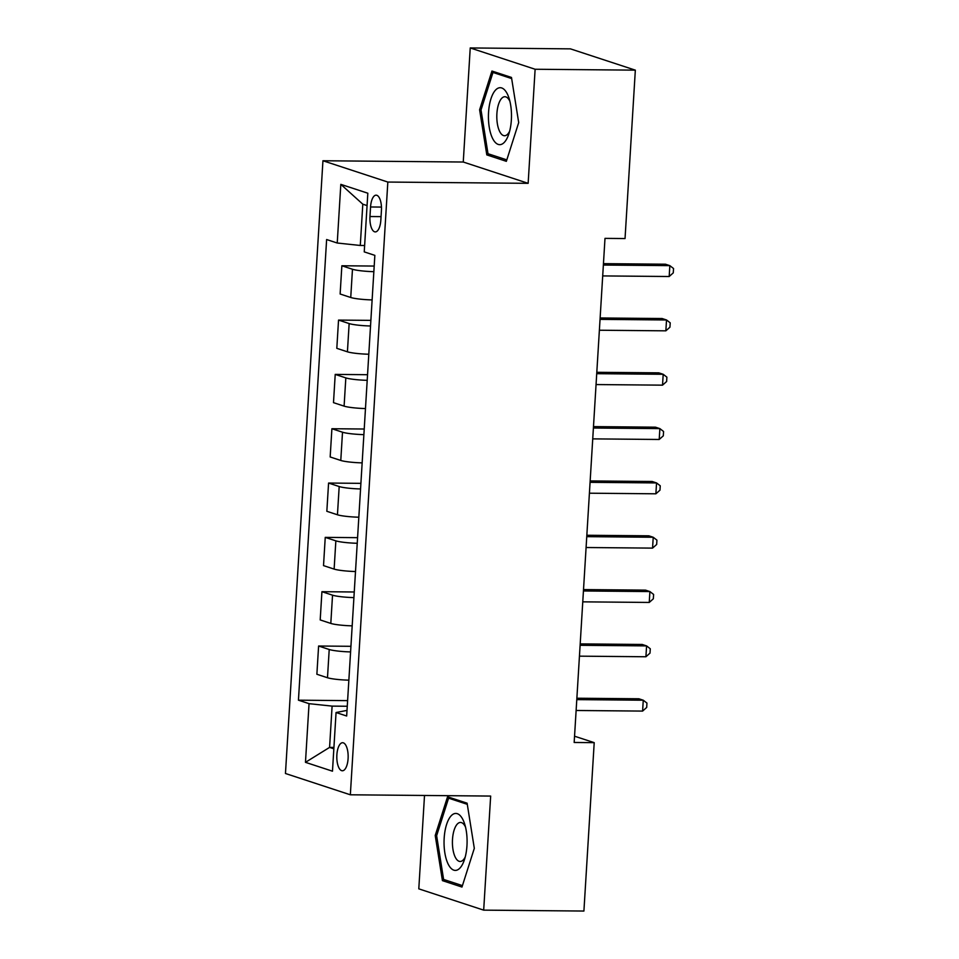 <?xml version="1.0" encoding="UTF-8"?>
<svg xmlns="http://www.w3.org/2000/svg" width="959" height="959" viewBox="0 0 959 959"><rect width="100%" height="100%" fill="white"/><g stroke="black" fill="none" stroke-linecap="round" stroke-linejoin="round"><path stroke-width="1.44" d="M348.093 758.593A14.025 5.67 -89.5 0 0 342.603 742.722A14.025 5.67 -89.5 0 0 336.873 754.913A14.025 5.67 -89.5 0 0 342.351 770.772A14.025 5.67 -89.5 0 0 348.093 758.593M424.513 795.467L418.795 888.849L483.684 910.139L583.911 911.05L594.208 742.65L574.549 736.2M322.943 160.752L285.458 773.493L350.347 794.795L387.832 182.054L322.943 160.752L463.257 162.023L528.145 183.325L535.122 69.252L470.234 47.95L463.257 162.023M470.234 47.95L570.449 48.861L635.337 70.151L535.122 69.252M635.337 70.151L625.04 238.551L604.997 238.371L574.165 742.47L594.208 742.65M370.558 206.976L369.97 216.53A13.594 5.502 -89.5 0 0 375.293 231.91A13.594 5.502 -89.5 0 0 380.843 220.102L381.43 210.536A13.594 5.502 -89.5 0 0 376.12 195.168A13.594 5.502 -89.5 0 0 370.558 206.976L381.466 207.072M367.069 205.586L362.802 204.183L360.284 245.468L337.232 243.023L326.623 239.534L298.441 700.178L347.614 700.633M337.232 243.023L340.817 184.356L367.824 193.215L364.24 251.881L374.849 255.37L346.667 716.013L336.058 712.525L332.473 771.192L305.465 762.333L309.05 703.666L298.441 700.178M483.684 910.139L490.66 796.066L350.347 794.795M528.145 183.325L387.832 182.054M336.058 712.525L347.014 710.391M333.924 747.433L329.584 747.397L333.84 748.799M364.624 245.504L360.284 245.468M347.266 706.256L332.102 706.112L329.584 747.397L305.465 762.333M373.854 271.673A17.538 2.05 -176.5 0 1 352.468 269.251L341.86 265.763L374.19 266.063M348.86 680.159A17.538 2.05 -176.5 0 1 327.487 677.737L316.878 674.261L318.604 646.018L350.934 646.306M352.181 625.843A17.538 2.05 -176.5 0 1 330.807 623.422L320.198 619.934L321.924 591.691L354.255 591.991M355.513 571.516A17.538 2.05 -176.5 0 1 334.128 569.095L323.519 565.618L325.245 537.376L357.575 537.663M358.834 517.201A17.538 2.05 -176.5 0 1 337.448 514.779L326.839 511.291L328.577 483.048L360.896 483.348M362.154 462.873A17.538 2.05 -176.5 0 1 340.781 460.452L330.172 456.975L331.898 428.733L364.228 429.021M365.475 408.558A17.538 2.05 -176.5 0 1 344.101 406.137L333.492 402.648L335.218 374.406L367.549 374.705M368.795 354.231A17.538 2.05 -176.5 0 1 347.422 351.809L336.813 348.333L338.539 320.09L370.869 320.378M372.116 299.915A17.538 2.05 -176.5 0 1 350.742 297.494L340.133 294.005L341.86 265.763M370.522 325.988A17.538 2.05 -176.5 0 1 349.148 323.567L338.539 320.09M367.201 380.315A17.538 2.05 -176.5 0 1 345.827 377.894L335.218 374.406M363.881 434.631A17.538 2.05 -176.5 0 1 342.507 432.209L331.898 428.733M360.56 488.958A17.538 2.05 -176.5 0 1 339.186 486.537L328.577 483.048M357.239 543.274A17.538 2.05 -176.5 0 1 335.854 540.852L325.245 537.376M353.919 597.601A17.538 2.05 -176.5 0 1 332.533 595.179L321.924 591.691M350.586 651.916A17.538 2.05 -176.5 0 1 329.213 649.495L318.604 646.018M309.05 703.666L332.102 706.112M362.802 204.183L340.817 184.356M479.608 109.77L486.812 154.902L506.352 161.328L518.699 122.596L511.483 77.451L491.943 71.038L479.608 109.77L481.082 109.782M461.974 887.051L474.309 848.331L467.105 803.186L447.553 796.773L435.218 835.493L442.435 880.638L461.974 887.051M491.787 154.95L486.812 154.902M447.397 880.686L442.435 880.638M436.693 835.517L435.218 835.493M603.367 265.044L669.838 265.643L669.178 276.516L602.696 275.916M603.451 263.653L665.45 264.204L669.838 265.643L673.542 268.52L673.266 272.871L669.178 276.516M600.046 319.371L666.517 319.97L665.858 330.831L599.375 330.232M600.13 317.968L662.13 318.532L666.517 319.97L670.209 322.847L669.945 327.187L665.858 330.831M596.726 373.686L663.196 374.286L662.525 385.158L596.054 384.559M596.81 372.296L658.809 372.847L663.196 374.286L666.889 377.163L666.625 381.514L662.525 385.158M593.393 428.014L659.876 428.613L659.205 439.474L592.734 438.874M593.489 426.611L655.488 427.175L659.876 428.613L663.568 431.49L663.304 435.83L659.205 439.474M590.073 482.329L656.555 482.928L655.884 493.801L589.413 493.202M590.157 480.938L652.168 481.49L656.555 482.928L660.248 485.805L659.984 490.157L655.884 493.801M504.158 142.519A28.494 11.532 -89.5 0 0 508.618 134.584A28.494 11.532 -89.5 0 0 508.953 97.95A28.494 11.532 -89.5 0 0 495.755 89.858A28.494 11.532 -89.5 0 0 489.222 127.067A28.494 11.532 -89.5 0 0 504.158 142.519M509.9 101.318A19.504 7.888 -89.5 0 0 504.878 96.727A19.504 7.888 -89.5 0 0 501.821 98.202A19.504 7.888 -89.5 0 0 496.93 119.995A19.504 7.888 -89.5 0 0 504.518 135.734A19.504 7.888 -89.5 0 0 507.575 134.26A19.504 7.888 -89.5 0 0 509.625 131.227M506.82 159.889L487.999 153.716L481.022 109.973L492.974 72.452L511.674 78.578M496.342 72.476L492.974 72.452M444.173 838.178A28.494 11.532 -89.5 0 0 450.706 867.979A28.494 11.532 -89.5 0 0 464.228 860.307A28.494 11.532 -89.5 0 0 466.961 845.658A28.494 11.532 -89.5 0 0 464.564 823.685A28.494 11.532 -89.5 0 0 452.576 814.551A28.494 11.532 -89.5 0 0 444.173 838.178M465.511 827.054A19.504 7.888 -89.5 0 0 460.488 822.45A19.504 7.888 -89.5 0 0 452.504 839.401A19.504 7.888 -89.5 0 0 460.14 861.47A19.504 7.888 -89.5 0 0 465.247 856.962M462.43 885.625L443.609 879.439L436.633 835.709L448.584 798.176L467.285 804.313M451.953 798.212L448.584 798.176M586.752 536.656L653.223 537.256L652.564 548.116L586.093 547.517M586.836 535.254L648.847 535.817L653.223 537.256L656.927 540.133L656.663 544.472L652.564 548.116M583.432 590.972L649.902 591.571L649.243 602.444L582.76 601.844M583.516 589.581L645.527 590.133L649.902 591.571L653.606 594.448L653.331 598.8L649.243 602.444M580.111 645.299L646.582 645.898L645.922 656.759L579.44 656.16M580.195 643.897L642.194 644.46L646.582 645.898L650.286 648.775L650.01 653.115L645.922 656.759M576.791 699.614L643.261 700.214L642.602 711.087L576.119 710.487M576.874 698.224L638.874 698.775L643.261 700.214L646.953 703.091L646.69 707.442L642.602 711.087M350.742 297.494L352.468 269.251M347.422 351.809L349.148 323.567M344.101 406.137L345.827 377.894M340.781 460.452L342.507 432.209M337.448 514.779L339.186 486.537M334.128 569.095L335.854 540.852M330.807 623.422L332.533 595.179M327.487 677.737L329.213 649.495M381.059 216.626L369.97 216.53"/></g></svg>
